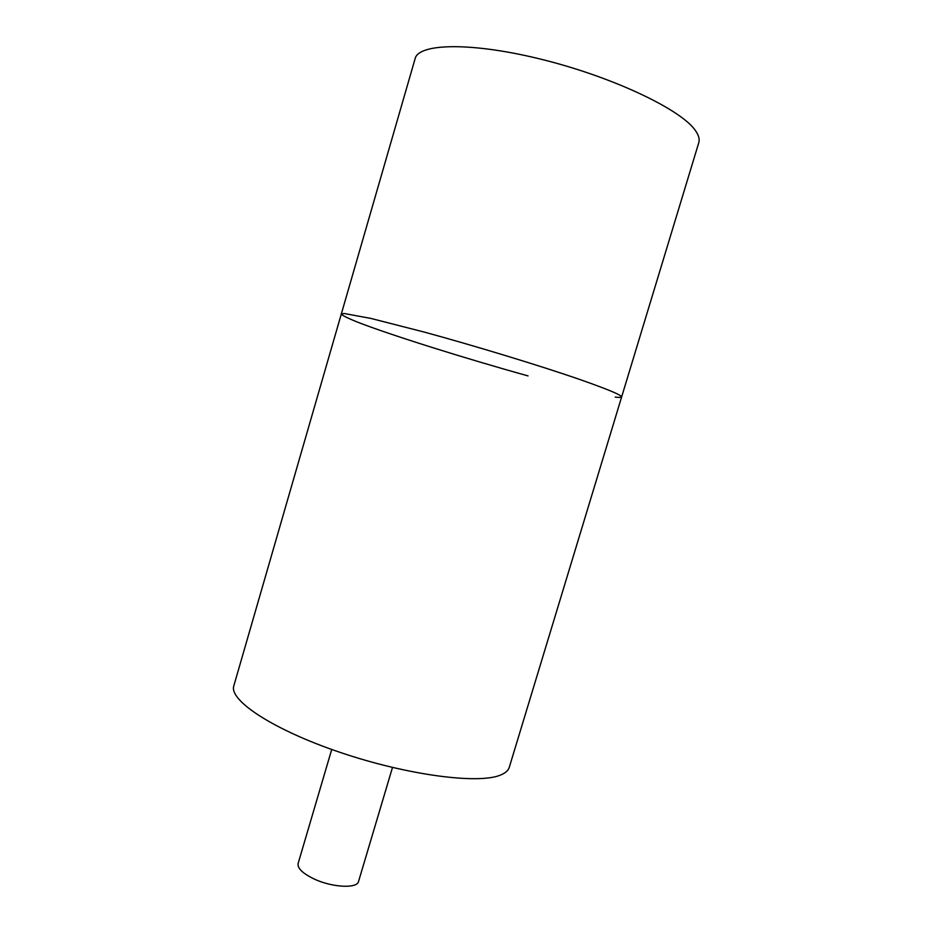 <?xml version="1.0" encoding="UTF-8"?>
<svg xmlns="http://www.w3.org/2000/svg" width="933" height="933" viewBox="0 0 933 933"><rect width="100%" height="100%" fill="white"/><g stroke="black" fill="none" stroke-linecap="round" stroke-linejoin="round"><path stroke-width="1.4" d="M500.659 774.996C505.453 773.037 508.322 770.495 509.266 767.346L698.782 142.679C699.785 139.39 698.794 135.542 695.808 131.11C682.699 110.595 615.908 78.162 544.615 60.12C473.288 41.938 418.532 42.988 415.127 58.651L233.845 685.767C228.62 700.158 272.833 729.676 340.312 752.453C407.698 775.323 479.014 784.466 500.659 774.996M392.49 767.474L358.564 881.417C357.281 888.857 331.798 887.528 313.651 878.758C302.502 873.265 297.324 868.191 298.117 863.515L331.716 749.467M528.055 375.906C465.042 358.4 389.924 334.819 356.861 321.873C348.429 318.445 343.286 315.937 341.408 314.328L343.845 313.441L370.821 318.41L424.177 332.055C475.247 345.98 539.414 365.538 578.775 379.113C618.101 392.933 630.241 398.927 615.197 397.096"/></g></svg>
